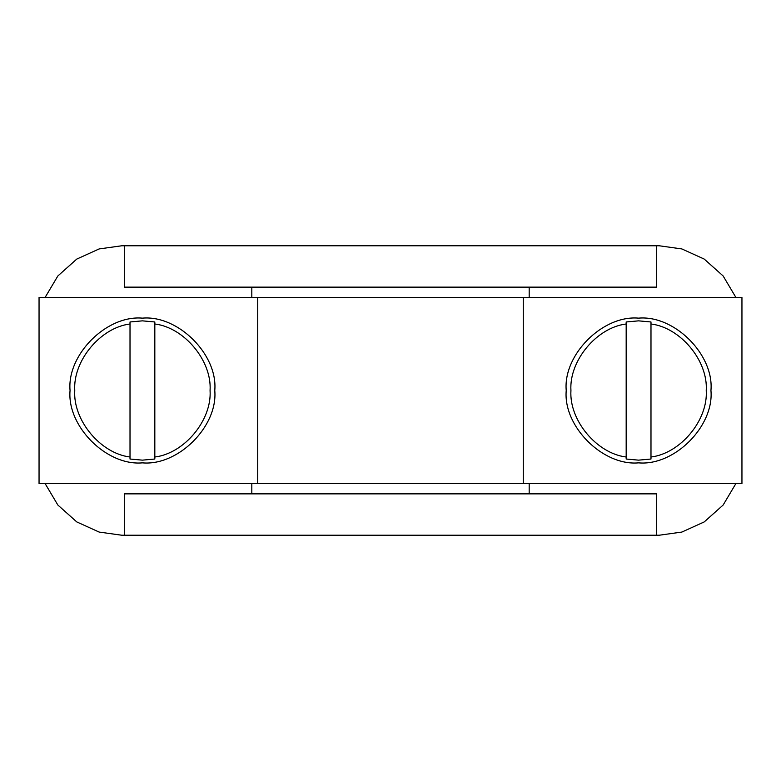 <?xml version="1.0" encoding="UTF-8"?>
<svg xmlns="http://www.w3.org/2000/svg" width="781" height="781" viewBox="0 0 781 781"><rect width="100%" height="100%" fill="white"/><g stroke="black" fill="none" stroke-linecap="round" stroke-linejoin="round"><path stroke-width="1.17" d="M45.083 297.473L57.843 275.986L76.763 259.087L99.138 248.934L121.748 245.781L124.345 245.781L124.345 287.135L656.655 287.135L656.655 245.781L659.252 245.781L681.862 248.934L704.237 259.087L723.157 275.986L735.917 297.473M735.917 483.527L723.157 505.014L704.237 521.913L681.862 532.066L659.252 535.219L656.655 535.219L656.655 493.865L124.345 493.865L124.345 535.219L121.748 535.219L99.138 532.066L76.763 521.913L57.843 505.014L45.083 483.527M529.186 493.865L529.186 483.527M529.186 297.473L529.186 287.135M251.814 287.135L251.814 297.473M251.814 483.527L251.814 493.865M659.252 245.781L124.345 245.781M121.748 535.219L656.655 535.219M626.177 323.988C596.645 327.551 569.007 360.812 570.931 390.5C569.007 420.188 596.645 453.449 626.177 457.012L626.177 321.967L638.585 320.854L650.983 321.967L650.983 459.033L638.585 460.146L626.177 459.033L626.177 457.012L626.177 459.033M638.585 318.14C602.786 314.909 562.994 354.701 566.225 390.5C562.994 426.299 602.786 466.091 638.585 462.86C674.384 466.091 714.176 426.299 710.944 390.5C714.176 354.701 674.384 314.909 638.585 318.14M650.983 323.988C680.524 327.551 708.152 360.812 706.239 390.5C708.152 420.188 680.524 453.449 650.983 457.012M130.017 323.988C100.476 327.551 72.848 360.812 74.761 390.5C72.848 420.188 100.476 453.449 130.017 457.012L130.017 321.967L142.415 320.854L154.823 321.967L154.823 459.033L142.415 460.146L130.017 459.033L130.017 457.012L130.017 459.033M142.415 318.14C106.616 314.909 66.824 354.701 70.056 390.5C66.824 426.299 106.616 466.091 142.415 462.86C178.214 466.091 218.006 426.299 214.775 390.5C218.006 354.701 178.214 314.909 142.415 318.14M154.823 323.988C184.355 327.551 211.993 360.812 210.069 390.5C211.993 420.188 184.355 453.449 154.823 457.012M39.05 297.473L741.95 297.473L741.95 483.527L39.05 483.527L39.05 297.473M523.28 297.473L523.28 483.527M257.72 483.527L257.72 297.473"/></g></svg>
